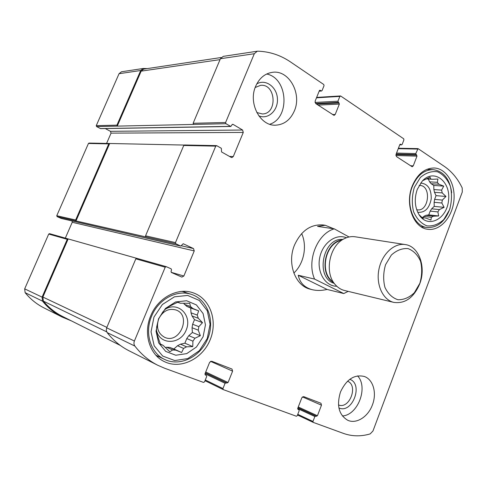 <?xml version="1.0" encoding="UTF-8"?>
<svg xmlns="http://www.w3.org/2000/svg" width="487" height="487" viewBox="0 0 487 487"><rect width="100%" height="100%" fill="white"/><g stroke="black" fill="none" stroke-linecap="round" stroke-linejoin="round"><path stroke-width="0.73" d="M419.21 214.828L423.008 218.456L423.927 217.719L425.668 218.103M423.927 217.719L421.919 217.488M425.76 215.357L423.69 216.447L431.354 217.305L433.436 216.204L425.76 215.357L428.767 214.883L430.191 211.115L431.665 208.813L434.203 206.385L434.124 202.306L434.623 199.402L436.042 195.646L434.483 192.31L433.874 189.553L433.789 185.444L431.153 183.727L429.589 181.834L428.28 179.015M433.436 216.204L438.635 215.966L437.892 211.912L439.365 209.593L431.665 208.813M437.892 211.912L430.191 211.115M439.365 209.593L444.114 207.346L441.849 203.012L442.348 200.078L434.623 199.402M441.849 203.012L434.124 202.306M442.348 200.078L445.97 196.462L442.22 192.913L441.612 190.125L433.874 189.553M442.22 192.913L434.483 192.31M441.612 190.125L443.736 186.125L438.89 184.238L437.326 182.327L437.935 179.027L432.7 179.283L426.959 178.559M432.7 179.283L426.277 178.899M423.118 180.494L430.058 177.122L430.569 178.772M172.66 349.97L166.682 347.243L169.835 347.45L175.844 350.171L172.66 349.97L169.817 351.772L163.023 345.271L160.521 344.437L156.364 332.371L156.686 326.844L158.573 318.894L162.871 311.936L166.548 307.796L172.52 304.746L177.998 302.117L180.36 303.237L177.627 302.281M163.023 345.271L160.369 344.059M180.5 344.169L177.524 345.733L183.593 348.418L186.6 346.829L180.5 344.169L184.883 343.195L186.771 338.581L188.798 335.689L192.389 332.493L192.055 327.727L192.627 324.257L194.508 319.673L192.055 315.978L191.02 312.824L190.685 308.021L186.74 306.353L183.806 303.535M186.6 346.829L192.761 346.586L192.919 341.162L194.97 338.228L188.798 335.689M192.919 341.162L186.771 338.581M194.97 338.228L200.358 335.695L198.258 330.162L198.842 326.649L192.627 324.257M198.258 330.162L192.055 327.727M198.842 326.649L202.513 322.668L198.27 318.267L197.229 315.077L191.02 312.824M198.27 318.267L192.055 315.978M180.36 303.237L189.747 303.291L190.508 306.506L192.919 308.539L186.74 306.353M109.38 143.482L89.036 143.075L88.451 143.458L56.76 215.723L75.649 219.996L108.771 143.89L109.38 143.482L184.123 145.059M75.649 219.996L75.99 220.946L175.868 243.792L180.799 246.087L183.197 243.737L193.503 248.571L194.246 250.915L183.861 276.013L181.882 277.109L171.412 272.477L171.022 271.302L171.552 270.029L171.162 268.848L166.213 266.651L165.209 267.205L134.4 341.016C133.688 342.909 133.846 344.595 134.887 346.08C141.315 354.408 148.961 360.818 157.831 365.299L164.661 368.257L203.511 382.411L204.54 381.838L206.707 376.463L206.397 375.398L205.264 374.972L204.954 373.906L209.623 362.346L211.662 361.226L231.976 369.043L232.603 371.149L228.068 382.502L225.079 383.263L222.955 388.565L223.247 389.6L296.37 416.245L297.253 415.697L299.182 410.705L298.927 409.731L297.977 409.378L297.715 408.404L301.867 397.672L303.632 396.595L320.963 403.254L321.481 405.184L317.433 415.74L314.858 416.507L312.964 421.432L313.214 422.381L343.493 433.418C352.083 436.449 360.977 436.614 370.181 433.905L372.975 430.977L462.297 192.012L462.2 187.915C457.768 178.735 451.857 171.594 444.473 166.487L418.047 148.62L415.782 153.569L416.994 156.132L413.256 165.866L412.166 166.749L396.479 156.595L395.992 154.501L399.821 144.609L400.357 144.17L401.623 144.846L402.159 144.408L403.924 139.836L403.686 138.789L340.742 96.049L339.865 96.396L337.935 101.223L339.366 104.066L335.202 114.475L334.076 115.389L315.692 103.542L315.101 101.241L319.375 90.661L319.922 90.205L321.53 91.008L322.071 90.558L324.05 85.669L323.758 84.513L290.483 61.922C280.482 55.153 269.603 51.573 257.848 51.178L257.27 51.214L254.311 53.722L225.609 122.493L225.968 123.716L230.832 126.468L232.007 124.757L233.03 124.355L242.587 130.023L243.275 132.427L233.285 156.564L231.849 157.581L231.246 157.411L221.555 151.944L221.348 148.304L216.788 145.716L215.741 146.137L175.478 242.605L175.868 243.792M56.76 215.723L57.089 216.624L61.271 218.444M136.689 258.311L68.083 238.904L67.236 239.324L42.083 297.125L42.539 301.149C48.024 307.912 54.544 313.208 62.093 317.031L71.394 320.878M49.607 233.687L48.718 234.058L24.679 288.852L25.129 292.675C30.413 299.134 36.689 304.205 43.952 307.881L62.093 317.031M147.232 68.594L143.233 68.478L140.713 70.499L116.929 125.153L117.251 126.121L225.968 123.716M143.233 68.478L121.476 71.778L119.047 73.701L96.256 125.658L96.572 126.583L100.639 128.647L230.832 126.468M145.93 236.95L145.558 235.83L183.751 145.467L215.741 146.137M65.325 238.125L72.228 222.279L72.131 220.964M166.116 266.626L136.786 258.329L135.824 258.841L165.209 267.205M157.831 365.299L129.152 350.841C120.654 346.543 113.319 340.456 107.146 332.584L106.269 330.344L106.665 327.83L135.824 258.841M257.27 51.214L223.253 56.364L220.416 58.726L254.311 53.722M193.479 124.435L193.126 123.29L220.416 58.726M105.283 128.574L110.452 131.32L242.587 130.023M106.58 143.428L111.06 133.134L110.452 131.32M216.459 145.625L184.439 144.986L183.751 145.467M294.349 110.933C302.117 93.723 289.077 69.799 272.556 72.307C264.983 73.409 259.352 78.06 255.663 86.266C247.956 103.232 260.265 126.31 275.758 125.177C284.189 124.611 290.386 119.863 294.349 110.933M372.421 404.874C377.041 393.125 373.243 379.464 364.306 376.469C354.347 374.174 346.397 379.361 340.468 392.029C336.426 405.513 338.849 414.924 347.736 420.269C356.35 424.335 368.178 416.769 372.421 404.874M150.751 315.746C157.91 297.788 177.566 287.385 192.724 292.681C209.988 298.117 218.066 320.653 210.214 339.652C202.665 358.773 180.805 369.755 164.381 361.622C149.6 354.865 143.014 333.473 150.751 315.746M412.215 186.064C417.31 174.169 424.646 168.143 434.221 167.991C446.561 168.465 455.704 184.153 453.89 200.711C452.283 217.293 440.175 230.96 428.03 229.31C413.646 228.226 404.642 204.516 412.215 186.064M333.796 228.787L325.231 225.268L323.131 224.964C310.651 224.063 301.112 230.765 294.507 245.064C286.782 263.297 295.28 286.052 310.408 289.223L312.143 289.662C316.678 290.776 321.657 290.702 327.087 289.442L343.773 293.551L314.578 279.081L298.227 275.246C299.852 282.783 304.491 287.586 312.143 289.662M109.666 143.555L75.99 220.946L57.089 216.624M221.177 57.515L143.695 69.124L141.169 71.145L117.251 126.121L96.572 126.583M68.168 238.934L42.874 297.058L43.367 301.118C48.779 307.614 55.159 312.715 62.506 316.416L120.35 345.453M301.648 233.59C307.437 246.051 303.931 263.747 293.831 273.061M417.298 189.309L422.223 181.134C433.771 168.155 450.895 181.213 448.564 200.248C446.969 219.333 427.635 229.079 418.893 214.45C414.687 206.92 414.157 198.538 417.298 189.309M414.327 187.416L420.348 177.505C425.796 172.794 431.549 170.9 437.606 171.808C443.249 174.468 447.51 179.307 450.384 186.332C452.082 194.112 451.796 201.947 449.519 209.842L443.791 219.552C438.574 224.33 432.931 226.437 426.874 225.852C421.109 223.49 416.671 218.773 413.56 211.693C411.685 203.712 411.941 195.616 414.327 187.416M426.07 218.152L430.934 220.057L431.354 217.305M437.326 182.327L429.589 181.834M438.89 184.238L431.153 183.727M420.64 183.069C427.817 183.727 431.36 188.956 431.251 198.745C429.4 208.369 424.889 212.88 417.724 212.283M422.527 217.555L423.69 216.447M419.118 185.431L419.922 185.437C431.585 185.73 428.974 211.595 417.487 209.842L416.695 209.714M450.091 208.186C445.362 221.396 437.746 227.837 427.257 227.514C413.646 226.516 405.123 204.12 412.27 186.704C417.091 175.46 424.031 169.768 433.095 169.64C443.523 171.162 449.72 178.851 451.68 192.706M183.879 291.342L185.182 292.364M158.713 356.569L157.039 356.405M158.5 318.863L165.507 308.399L175.576 301.946L186.612 300.747L196.407 304.923L203.091 313.543L205.453 324.884L203.085 336.791L196.438 347.024L186.728 353.617L175.789 355.236L165.744 351.437L158.659 342.872L156.047 331.215L158.5 318.863M153.977 317.043L162.39 304.503L174.468 296.814L187.665 295.432L199.341 300.467L207.292 310.767L210.086 324.287L207.267 338.471L199.36 350.677L187.799 358.572L174.73 360.55L162.701 356.058L154.184 345.825L151.031 331.854L153.977 317.043M175.844 350.171L181.627 352.503L183.593 348.418M197.229 315.077L198.666 310.84L192.919 308.539M190.508 306.506L184.348 304.345M164.947 309.47C177.901 300.753 192.596 315.387 186.211 330.009C180.525 344.942 159.474 345.35 156.418 330.058M165.72 347.456L166.682 347.243M169.835 347.45L173.865 348.99L177.524 345.733M158.683 318.942C162.755 311.083 168.496 308.088 175.892 309.951C191.933 315.162 179.886 344.601 164.606 337.302C157.971 333.504 155.992 327.38 158.683 318.942M151.646 316.112C158.409 299.134 177.031 289.302 191.367 294.373C207.596 299.554 215.187 320.781 207.779 338.672C200.662 356.685 180.093 367.021 164.618 359.43C150.599 353.087 144.335 332.864 151.646 316.112M357.58 375.885C368.482 387.177 357.982 415.149 342.373 415.965M349.794 379.306C363.692 384.036 352.338 414.12 338.897 407.948M347.523 381.211C358.645 385.394 349.489 409.591 338.489 404.941M266.663 74.012C288.048 78.048 290.252 117.854 269.761 124.252M256.759 83.934C265.525 78.59 276.896 86.923 277.42 98.678C278.278 110.397 268.087 119.936 258.792 115.821M255.182 87.496L260.539 85.353C275.983 83.405 277.797 114.019 262.347 113.952L256.789 112.521M192.389 332.493L200.358 335.695M184.883 343.195L192.761 346.586M173.865 348.99L181.627 352.503M190.685 308.021L198.666 310.84M194.508 319.673L202.513 322.668M434.203 206.385L444.114 207.346M428.767 214.883L438.635 215.966M433.789 185.444L443.736 186.125M436.042 195.646L445.97 196.462M348.187 291.378L343.773 293.551M314.578 279.081C306.426 260.91 317.299 233.553 334.283 228.86L317.542 226.382L325.231 225.268M334.283 228.86L349.021 236.986M419.843 283.331L414.321 292.766C409.275 297.563 403.808 299.889 397.922 299.73C392.309 297.892 387.981 293.771 384.937 287.367C383.08 280.043 383.287 272.483 385.564 264.678L391.353 255.048C396.613 250.3 402.189 248.151 408.069 248.601C413.573 250.708 417.736 254.951 420.567 261.318C422.259 268.471 422.022 275.806 419.843 283.331M419.654 284.043C413.694 297.776 405.081 303.894 393.794 302.39C382.867 299.907 375.812 284.682 378.916 269.396C381.869 254.08 394.196 242.696 405.245 244.565C419.003 246.227 426.393 267.241 419.654 284.043M393.794 302.39L344.516 290.489C340.839 289.582 337.661 287.525 334.983 284.329C324.22 272.373 329.48 245.807 343.986 238.855C347.681 236.919 351.401 236.225 355.145 236.785L405.245 244.565M298.227 275.246L327.087 289.442M88.451 143.458L108.771 143.89M48.718 234.058L67.236 239.324M24.679 288.852L42.083 297.125M25.129 292.675L42.539 301.149M119.047 73.701L140.713 70.499M96.256 125.658L116.929 125.153M145.558 235.83L175.478 242.605M61.027 218.383L180.659 246.038M181.566 245.825L193.503 248.571M72.228 222.279L194.246 250.915M171.174 272.312L183.861 276.013M106.665 327.83L134.4 341.016M107.146 332.584L134.887 346.08M210.506 361.33L232.603 371.149M205.721 372.007L228.068 382.502M205.386 372.841L227.076 383.068M205.35 372.92L226.071 382.697M205.015 373.76L225.079 383.263M205.289 379.976L222.955 388.565M223.247 389.6L204.997 380.7L223.192 389.57M302.415 396.881L321.481 405.184M298.257 407.004L317.433 415.74M297.959 407.777L316.574 416.282M297.934 407.838L315.716 415.965M297.654 408.617L314.858 416.507M297.782 414.327L312.964 421.432M313.214 422.381L297.52 415.015L313.178 422.363M398.238 148.687L417.517 149.059M396.54 153.082L415.782 153.569M396.156 154.062L416.014 154.598M395.98 154.525L416.762 155.103M395.87 155.517L416.994 156.132M410.413 165.744L413.256 165.866M400.101 144.243L400.606 144.249M399.766 144.749L401.373 144.767M316.477 97.82L339.865 96.396M314.998 102.453L337.935 101.223M315.661 103.524L338.215 102.355M316.513 104.084L339.086 102.94M318.078 105.113L339.366 104.066M332.475 114.567L335.202 114.475M319.582 90.357L320.276 90.308M319.216 91.051L321.17 90.911M193.126 123.29L225.609 122.493M100.34 128.574L230.473 126.37M232.317 124.374L233.03 124.355M111.06 133.134L243.275 132.427M229.48 156.412L233.285 156.564M141.169 71.145L220.039 59.621M42.874 297.058L106.854 327.392M43.367 301.118L106.69 331.848M336.779 286.24C325.377 286.399 316.714 272.27 319.716 257.678C322.497 243.043 335.89 233.279 346.379 237.766M332.104 281.383L330.095 279.319C321.134 269.36 325.48 247.414 337.558 241.619L340.2 240.481M332.597 281.882C318.973 273.195 324.945 243.043 340.845 240.207M333.93 283.245C314.973 277.572 322.911 237.479 342.598 239.452M49.528 233.657L68.083 238.904M61.149 218.426L180.799 246.087M136.786 258.329L166.213 266.651M398.409 148.255L418.047 148.62M399.736 144.822L401.623 144.846M316.647 97.412L340.407 95.951M319.168 91.179L321.53 91.008M433.095 169.64L426.849 169.348M427.257 227.514L421.097 226.729M191.367 294.373L182.217 291.403M164.618 359.43L155.883 355.2M332.091 281.364L334.983 284.329M340.182 240.493L343.986 238.855"/></g></svg>
